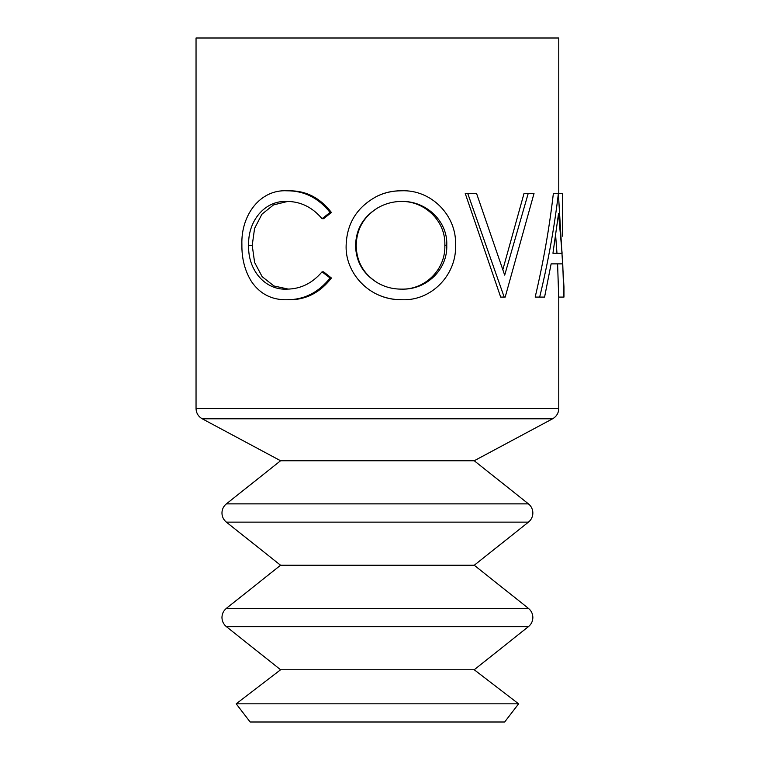 <?xml version="1.0" encoding="UTF-8"?>
<svg xmlns="http://www.w3.org/2000/svg" width="760" height="760" viewBox="0 0 760 760"><rect width="100%" height="100%" fill="white"/><g stroke="black" fill="none" stroke-linecap="round" stroke-linejoin="round"><path stroke-width="1.14" d="M356.202 245.689C356.563 261.725 363.631 274.084 377.406 282.758C384.854 287.071 392.958 289.19 401.726 289.123C426.274 290.006 447.754 269.629 446.766 245.214C447.839 220.951 425.837 200.858 401.726 201.428C393.072 201.447 384.959 203.67 377.406 208.078C363.546 216.885 356.478 229.425 356.202 245.689L355.594 245.689C355.965 261.734 363.242 274.094 377.406 282.758M377.406 294.519C358.625 285.646 345.458 266.199 346.123 245.727C346.74 223.259 357.172 206.701 377.406 196.052C384.683 192.546 392.416 190.798 400.596 190.798L401.261 190.798C431.423 189.306 456.921 215.802 455.553 245.233C456.788 274.246 431.993 300.951 402.106 299.744L401.423 299.744C392.891 299.791 384.892 298.043 377.406 294.519C385.149 298.053 393.376 299.801 402.106 299.744M377.406 208.078C363.166 216.875 355.898 229.416 355.594 245.689M502.882 269.486L524.02 193.458L534.014 193.458L505.191 297.094L500.669 297.094L465.234 193.458L476.567 193.458L504.688 275.13L528.209 193.458M563.872 297.094L562.742 263.872L551.123 263.872L544.578 297.094L539.676 297.094C548.036 262.542 554.268 228 558.391 193.458L563.958 286.767L563.958 297.094L558.695 297.094L557.593 263.872M539.676 297.094L535.173 297.094C543.295 262.542 549.356 228 553.365 193.458L558.391 193.458M202.198 418.779L552.615 418.779L474.23 460.75L280.592 460.75L202.198 418.779C198.265 416.48 196.213 413.06 196.042 408.5L196.042 38L558.771 38L558.771 193.933M226.357 626.63L528.457 626.63L474.23 669.75L280.592 669.75L226.357 626.63C223.506 624.255 222.034 621.214 221.958 617.5C222.034 613.785 223.506 610.745 226.357 608.37L280.592 565.25L474.23 565.25L528.457 522.13L226.357 522.13C223.506 519.755 222.034 516.714 221.958 513C222.034 509.286 223.506 506.245 226.357 503.87L528.457 503.87L474.23 460.75M518.614 703.827L504.659 722L250.154 722L236.208 703.827L518.614 703.827L474.23 669.75M248.634 245.376C247.712 270.047 265.145 290.481 287.099 289.123C300.713 288.99 312.36 283.224 322.05 271.842L330.096 278.008C318.535 292.505 304.219 299.753 287.147 299.744C271.966 300.115 260.091 294.072 251.522 281.627C244.91 270.978 241.699 258.656 241.889 244.672C240.863 214.994 260.252 189.24 287.042 190.798L289.55 190.798C306.185 190.712 320.14 197.932 331.417 212.468L323.589 218.7L322.05 218.7C312.284 207.148 300.438 201.391 286.52 201.428C264.831 200.516 247.741 220.875 248.634 245.376L252.215 245.376L254.609 262.476L262.162 276.678L273.942 285.969L288.173 289.085M287.574 201.457L273.505 204.915L261.924 214.225L254.572 228.437L252.215 245.376M322.05 271.842L323.589 271.842L331.417 278.008C320.169 292.505 306.251 299.753 289.655 299.744L287.147 299.744M330.096 278.008L331.417 278.008M287.042 190.798C304.133 190.712 318.488 197.942 330.096 212.468L331.417 212.468M330.096 212.468L322.05 218.7M377.406 196.052L377.406 196.052C384.883 192.546 392.834 190.798 401.261 190.798M401.052 289.123C424.897 290.035 445.825 269.591 444.837 245.214L446.766 245.214M444.837 245.214C445.892 220.932 424.498 200.868 401.052 201.428M504.193 297.094L467.742 193.458M562.106 253.241L558.533 213.655L552.947 253.241L562.106 253.241M556.975 253.241L555.655 235.714M562.409 236.179L562.409 193.458L558.771 193.458M196.042 408.5L558.771 408.5L558.771 297.094M226.357 608.37L528.457 608.37L474.23 565.25M528.457 608.37C531.316 610.745 532.779 613.785 532.864 617.5C532.779 621.214 531.316 624.255 528.457 626.63M528.457 503.87C531.316 506.245 532.779 509.286 532.864 513C532.779 516.714 531.316 519.755 528.457 522.13M552.615 418.779C556.558 416.48 558.609 413.06 558.771 408.5M280.592 669.75L236.208 703.827M280.592 565.25L226.357 522.13M280.592 460.75L226.357 503.87"/></g></svg>
